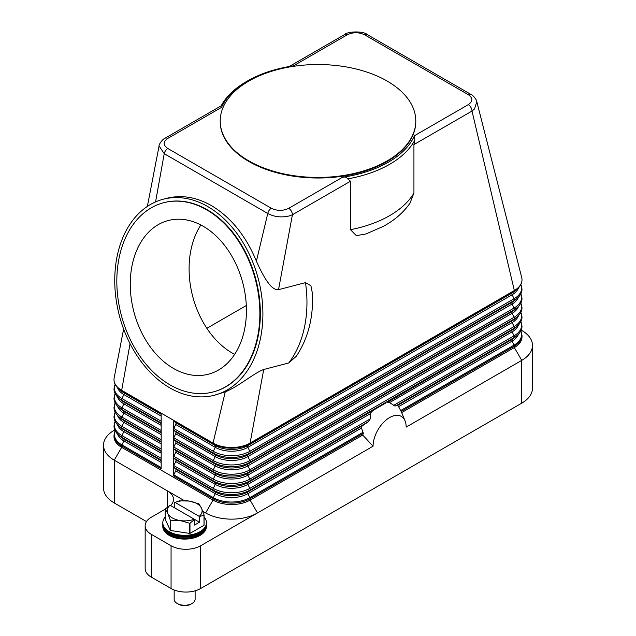 <?xml version="1.0" encoding="UTF-8"?>
<svg xmlns="http://www.w3.org/2000/svg" width="636" height="636" viewBox="0 0 636 636"><rect width="100%" height="100%" fill="white"/><g stroke="black" fill="none" stroke-linecap="round" stroke-linejoin="round"><path stroke-width="0.95" d="M147.369 206.406L159.079 145.914L164.231 153.697L267.764 213.481C274.172 216.908 281.279 217.743 289.102 215.986L292.417 214.745L278.528 289.674L305.479 282.638L310.917 285.723L312.475 293.705C313.437 317.603 308.07 338.432 296.376 356.184L288.712 362.973L263.725 369.492L250.083 443.077A26.195 15.121 180 0 1 213.044 443.077L173.525 420.269A1.749 1.01 120 0 0 173.787 420.992L175.735 422.749A1.749 1.01 -60 0 1 175.735 424.506L173.787 428.505A1.749 1.01 120 0 0 173.525 429.531A1.749 1.01 120 0 0 173.787 430.262L175.735 432.019A1.749 1.01 -60 0 1 175.735 433.768L173.787 437.775A1.749 1.01 120 0 0 173.525 438.8A1.749 1.01 120 0 0 173.787 439.532L175.735 441.281A1.749 1.01 -60 0 1 175.735 443.038L173.787 447.044A1.749 1.01 120 0 0 173.525 448.07A1.749 1.01 120 0 0 173.787 448.793L175.735 450.55A1.749 1.01 -60 0 1 175.735 452.307L173.787 456.306A1.749 1.01 120 0 0 173.525 457.34A1.749 1.01 120 0 0 173.787 458.063L175.735 459.82A1.749 1.01 -60 0 1 175.735 461.577L173.787 465.576A1.749 1.01 120 0 0 173.525 466.609A1.749 1.01 120 0 0 173.787 467.333L175.735 469.09A1.749 1.01 -60 0 1 175.735 470.847L173.787 474.846A1.749 1.01 120 0 0 173.525 475.871L173.525 420.269L161.178 413.138L161.178 468.748L121.667 445.931A26.195 15.121 0 0 1 113.995 435.239L115.108 430.604M361.296 427.4L361.733 426.43A31.434 18.15 120 0 0 361.296 427.4L363.267 433.347A29.447 17.005 120 0 0 362.751 435.064L250.083 500.111A26.195 15.121 180 0 1 213.044 500.111L121.667 447.354A26.195 15.121 180 0 1 113.995 436.662L113.995 435.239M159.087 145.914C158.698 144.459 162.816 138.847 165.082 138.203L221.36 105.711C222.195 105.512 222.25 106.069 221.543 107.373A99.542 57.471 180 0 1 247.611 80.915A99.542 57.471 180 0 1 293.45 65.858L347.288 34.773A5.239 3.021 -120 0 0 344.672 34.519L289.197 66.541M161.178 413.138L121.667 390.321A26.195 15.121 180 0 1 113.995 379.628A26.195 15.121 180 0 1 114.154 377.951L123.623 329.066M388.675 402.326A31.434 18.15 120 0 0 387.078 402.532L389.566 402.588L394.694 405.935L397.834 405.585A31.434 18.15 120 0 1 398.263 406.062L401.157 411.468A29.447 17.005 -60 0 1 401.666 412.573A29.447 17.005 -60 0 1 401.674 412.597L514.333 347.55L514.333 346.127A26.195 15.121 0 0 0 522.005 335.426L520.892 330.8M521.202 330.124L521.743 330.442A36.673 21.171 180 0 1 532.483 345.412A36.673 21.171 180 0 1 521.743 360.381L406.166 427.114A23.397 13.507 -60 0 0 405.076 420.921A23.397 13.507 -60 0 0 386.616 419.609A23.397 13.507 -60 0 0 373.07 446.218L362.751 435.064M387.078 402.532L512.131 330.068A23.071 13.324 0 0 0 515.049 328.001L517.346 326.006A25.822 14.906 0 0 1 514.071 328.311L512.131 330.068A1.749 1.01 -120 0 0 511.869 330.8A1.749 1.01 -120 0 0 512.131 331.825A23.071 13.324 0 0 0 518.467 324.94M263.725 369.492C253.557 373.252 238.174 386.871 225.263 391.816L213.044 443.077A1.749 1.01 120 0 0 213.299 443.809L215.246 445.558A1.749 1.01 -60 0 1 215.509 446.289A1.749 1.01 -60 0 1 215.246 447.315L213.299 451.322A25.822 14.906 0 0 0 249.821 451.322A1.749 1.01 60 0 1 250.083 452.347A1.749 1.01 60 0 1 249.821 453.07L247.881 454.827A1.749 1.01 -120 0 0 247.619 455.559A1.749 1.01 -120 0 0 247.881 456.584L249.821 460.583A1.749 1.01 60 0 1 250.083 461.617A1.749 1.01 60 0 1 249.821 462.34L247.881 464.097A1.749 1.01 -120 0 0 247.619 464.821A1.749 1.01 -120 0 0 247.881 465.854L249.821 469.853A1.749 1.01 60 0 1 250.083 470.886A1.749 1.01 60 0 1 249.821 471.61L247.881 473.367A1.749 1.01 -120 0 0 247.619 474.09A1.749 1.01 -120 0 0 247.881 475.124L249.821 479.123A1.749 1.01 60 0 1 250.083 480.148A1.749 1.01 60 0 1 249.821 480.88L247.881 482.637L385.344 403.264M374.66 409.433L372.489 410.951A31.434 18.15 120 0 0 370.891 412.597L370.438 413.631L247.881 484.386L249.821 488.392L370.279 418.846L370.438 413.631M370.279 418.846L368.284 421.755L362.44 425.754L247.881 491.898A1.749 1.01 -120 0 0 247.619 492.63A1.749 1.01 -120 0 0 247.881 493.655L361.375 428.123M361.733 426.43L362.44 425.754M370.891 412.597L372.489 410.951M373.07 446.218L200.69 545.744A20.956 12.1 180 0 1 185.871 549.281A20.956 12.1 180 0 1 171.06 545.744L151.296 534.335A20.956 12.1 180 0 1 145.159 525.781A20.956 12.1 180 0 1 151.296 517.227L165.209 509.198M521.687 277.463A26.195 15.121 180 0 1 521.727 277.622A26.195 15.121 180 0 1 522.005 279.824A26.195 15.121 180 0 1 514.333 290.517A1.749 1.01 60 0 1 514.071 291.24A25.822 14.906 0 0 0 517.346 288.927C520.391 286.264 521.941 283.227 522.005 279.824M347.288 34.773C353.115 32.046 358.903 32.07 364.659 34.837L468.199 94.613C472.993 97.952 473.025 101.299 468.303 104.646A5.239 3.021 60 0 1 470.918 107.404A5.239 3.021 60 0 1 471.65 109.026A5.239 3.021 60 0 1 472.007 111.061L514.333 290.517L250.083 443.077A1.749 1.01 60 0 1 249.821 443.809L514.071 291.24L512.131 292.997A23.071 13.324 0 0 0 515.049 290.93L517.346 288.927M414.831 140.127L413.933 144.587L413.933 193.066L409.926 203.289C403.296 212.694 394.368 220.414 383.158 226.44L366.01 233.937L356.351 235.638L350.484 229.691L350.484 181.22L347.701 178.883A101.283 58.48 0 0 0 414.831 140.127L414.457 135.714A99.542 57.471 180 0 1 342.55 177.245C344.561 176.689 346.254 177.142 347.614 178.597L347.701 178.883M366.606 233.73L366.01 233.945M312.475 293.705L312.499 294.261M350.484 181.22L292.417 214.745A5.239 3.021 -120 0 0 292.059 212.71A5.239 3.021 -120 0 0 291.328 211.096A5.239 3.021 -120 0 0 288.712 208.33C282.917 211.057 277.129 211.033 271.341 208.266L167.801 148.49C163.007 145.167 162.975 141.828 167.697 138.465L221.535 107.381M207.741 206.549A101.283 71.852 75.4 0 1 262.819 309.398A101.283 71.852 75.4 0 1 214.404 395.234A101.283 71.852 75.4 0 1 169.899 387.92A101.283 71.852 75.4 0 1 114.83 285.071A101.283 71.852 75.4 0 1 163.237 199.235A101.283 71.852 75.4 0 1 207.741 206.549M225.263 391.816L214.404 395.234M163.237 199.235L166.902 198.273C181.522 194.64 196.357 197.081 211.406 205.595C230.9 217.289 245.894 235.805 256.403 261.142C262.914 275.73 270.984 290.724 278.528 289.674M415.793 121.269A97.793 56.461 180 0 1 415.793 121.556A97.793 56.461 180 0 1 355.421 173.715A97.793 56.461 180 0 1 248.851 161.472A97.793 56.461 180 0 1 220.207 121.556A97.793 56.461 180 0 1 220.207 121.269M387.149 81.058A97.793 56.461 180 0 1 415.793 120.983A97.793 56.461 180 0 1 355.421 173.143A97.793 56.461 180 0 1 248.851 160.908A97.793 56.461 180 0 1 220.207 120.983A97.793 56.461 180 0 1 280.579 68.823A97.793 56.461 180 0 1 387.149 81.058M293.45 65.858L293.029 65.921M247.611 80.915L246.378 81.631A101.283 58.48 0 0 0 221.177 105.814M167.801 148.49A5.239 3.021 -60 0 0 165.559 150.668A5.239 3.021 -60 0 0 164.231 153.697L155.558 201.906M271.341 208.266A5.239 3.021 -60 0 0 269.092 210.444A5.239 3.021 -60 0 0 267.764 213.481L256.403 261.142M413.933 144.587L472.007 111.061L474.583 108.891L476.793 101.625L521.727 277.622M163.881 202.677A97.793 69.372 75.4 0 1 164.12 202.614A97.793 69.372 75.4 0 1 207.09 209.673A97.793 69.372 75.4 0 1 260.267 308.977A97.793 69.372 75.4 0 1 213.521 391.856A97.793 69.372 75.4 0 1 213.283 391.919M206.613 209.8A97.793 69.372 75.4 0 1 259.79 309.104A97.793 69.372 75.4 0 1 213.044 391.983A97.793 69.372 75.4 0 1 170.074 384.915A97.793 69.372 75.4 0 1 116.905 285.612A97.793 69.372 75.4 0 1 163.643 202.733A97.793 69.372 75.4 0 1 206.613 209.8M173.509 368.467A79.421 56.342 75.4 0 1 130.324 287.822A79.421 56.342 75.4 0 1 168.286 220.509A79.421 56.342 75.4 0 1 203.186 226.249A79.421 56.342 75.4 0 1 246.363 306.894A79.421 56.342 75.4 0 1 208.401 374.207A79.421 56.342 75.4 0 1 173.509 368.467M200.873 224.985A79.421 56.342 -104.6 0 0 232.339 353.115A79.421 56.342 -104.6 0 0 234.644 354.379M246.307 305.526L206.859 328.303M165.082 138.203A5.239 3.021 60 0 1 167.697 138.465M130.054 343.702L121.667 390.321A1.749 1.01 120 0 0 121.929 391.053A25.822 14.906 180 0 1 118.654 388.739C115.609 386.076 114.059 383.039 113.995 379.628M170.583 505.548A20.956 12.1 0 0 0 173.493 499.403A20.956 12.1 0 0 0 167.355 490.849L114.257 460.194A36.673 21.171 180 0 1 103.517 445.216A36.673 21.171 180 0 1 114.257 430.246L114.798 429.936M146.471 521.568L114.257 502.965A36.673 21.171 0 0 1 103.517 487.995L103.517 445.216M167.355 507.162L167.355 490.849L184.337 500.651M202.797 511.312L205.635 512.95A36.673 21.171 0 0 0 257.493 512.95L250.083 500.111L250.083 498.688L363.267 433.347M522.005 335.426L522.005 336.857A26.195 15.121 180 0 1 514.333 347.55L521.743 360.381L521.743 403.16A36.673 21.171 0 0 0 532.483 388.191L532.483 345.412M521.743 403.16L200.69 588.515L200.69 545.744M171.06 545.744L171.06 588.515A20.956 12.1 0 0 0 185.871 592.06A20.956 12.1 0 0 0 200.69 588.515M171.06 588.515L151.296 577.106A20.956 12.1 0 0 1 145.159 568.552L145.159 525.781M165.209 516.989A21.831 12.601 0 0 0 162.808 522.728L162.808 524.557A21.831 12.601 0 0 0 169.208 533.469A21.831 12.601 0 0 0 192.994 536.196A21.831 12.601 0 0 0 206.469 524.557L206.469 522.728A21.831 12.601 0 0 0 204.077 516.989M162.808 522.728A21.831 12.601 0 0 0 169.208 531.64A21.831 12.601 0 0 0 192.994 534.367A21.831 12.601 0 0 0 206.469 522.728M162.832 525.058A21.831 12.601 0 0 0 162.808 525.567A21.831 12.601 0 0 0 169.208 534.478A21.831 12.601 0 0 0 192.994 537.205A21.831 12.601 0 0 0 206.469 525.567A21.831 12.601 0 0 0 206.454 525.058M206.469 525.567L206.469 526.489A21.831 12.601 180 0 1 192.994 538.135A21.831 12.601 180 0 1 169.208 535.401A21.831 12.601 180 0 1 162.808 526.489L162.808 525.567M203.997 515.12L203.997 525.296A20.082 11.591 0 0 0 204.077 525.137L204.077 514.961A20.082 11.591 180 0 1 203.997 515.12L199.458 516.671L199.458 522.212L194.521 525.066L194.521 519.525L189.973 523.221A20.082 11.591 180 0 1 189.703 523.261L180.123 520.542L170.543 520.296A20.082 11.591 180 0 1 170.44 520.24A20.082 11.591 180 0 1 170.337 520.184L167.769 513.419A17.466 10.081 0 0 0 172.292 517.935A17.466 10.081 0 0 0 180.123 520.542A17.466 10.081 0 0 0 194.266 519.215L194.521 519.525M203.997 525.296L189.973 533.389L189.973 523.221M189.703 523.261L189.703 533.437A20.082 11.591 0 0 0 189.973 533.389M189.703 533.437L170.543 530.472L170.543 520.296M170.337 520.184L170.337 530.352A20.082 11.591 0 0 0 170.44 530.416A20.082 11.591 0 0 0 170.543 530.472M170.337 530.352L165.209 519.294L165.209 509.118A20.082 11.591 180 0 1 165.281 508.959L170.074 505.246A17.466 10.081 0 0 0 167.769 513.419L165.209 509.118M198.837 503.847A20.082 11.591 180 0 1 198.941 503.903L201.509 508.196A17.466 10.081 0 0 0 196.985 503.68A17.466 10.081 0 0 0 189.162 501.065L198.742 503.784A20.082 11.591 180 0 1 198.837 503.847M179.304 500.866A20.082 11.591 180 0 1 179.583 500.818L189.162 501.065A17.466 10.081 0 0 0 175.011 502.392L179.304 500.866M174.765 507.957L174.765 502.416M199.458 516.671L199.211 516.368A17.466 10.081 0 0 0 201.509 508.196L204.077 514.961M199.458 522.212L170.074 505.246M175.011 502.392L199.211 516.368M174.161 589.993L174.161 599.207A10.478 6.05 0 0 0 177.229 603.485L177.229 603.485A10.478 6.05 0 0 0 192.048 603.485A10.478 6.05 0 0 0 195.117 599.207L195.117 590.82M178.47 604.2L177.229 603.485L178.47 604.2A8.729 5.04 0 0 0 190.816 604.2L192.048 603.485M162.824 523.182A21.831 12.601 0 0 0 169.208 532.555A21.831 12.601 0 0 0 193.36 535.194A21.831 12.601 0 0 0 206.454 523.182M173.787 428.505L213.299 451.322A1.749 1.01 120 0 0 213.044 452.347A1.749 1.01 120 0 0 213.299 453.07A25.822 14.906 0 0 0 249.821 453.07L514.071 300.51L512.131 302.267A23.071 13.324 0 0 0 515.049 300.2L517.346 298.197A25.822 14.906 0 0 1 514.071 300.51A1.749 1.01 60 0 0 514.333 299.787A1.749 1.01 60 0 0 514.071 298.753A25.822 14.906 0 0 0 520.844 284.554M173.787 420.992L213.299 443.809A25.822 14.906 0 0 0 249.821 443.809L247.881 445.558A1.749 1.01 -120 0 0 247.619 446.289A1.749 1.01 -120 0 0 247.881 447.315L249.821 451.322L514.071 298.753L512.131 294.754A23.071 13.324 0 0 0 518.467 287.87M173.787 430.262L213.299 453.07L215.246 454.827A23.071 13.324 0 0 0 247.881 454.827L512.131 302.267A1.749 1.01 -120 0 0 511.869 302.99A1.749 1.01 -120 0 0 512.131 304.024A23.071 13.324 0 0 0 518.467 297.131M161.178 458.302L121.929 435.636A1.749 1.01 120 0 0 121.667 436.662A1.749 1.01 120 0 0 121.929 437.393L123.869 439.142A1.749 1.01 -60 0 1 124.131 439.873A1.749 1.01 -60 0 1 123.869 440.899A23.071 13.324 180 0 1 117.533 434.014M161.178 460.687L123.869 439.142A23.071 13.324 180 0 1 120.951 437.083L118.654 435.08A25.822 14.906 180 0 0 121.929 437.393L161.178 460.051M161.178 462.436L123.869 440.899L121.929 444.906A25.822 14.906 180 0 1 115.156 430.699M161.178 467.563L121.929 444.906A1.749 1.01 120 0 0 121.667 445.931L121.667 447.354L114.257 460.194L114.257 502.965M205.635 512.95L213.044 500.111L213.044 498.688L173.525 475.871M161.178 449.032L121.929 426.366A1.749 1.01 120 0 0 121.667 427.392A1.749 1.01 120 0 0 121.929 428.123L123.869 429.88A1.749 1.01 -60 0 1 124.131 430.604A1.749 1.01 -60 0 1 123.869 431.629A23.071 13.324 180 0 1 117.533 424.745M161.178 451.417L123.869 429.88A23.071 13.324 180 0 1 120.951 427.813L118.654 425.81A25.822 14.906 180 0 0 121.929 428.123L161.178 450.781M161.178 453.174L123.869 431.629L121.929 435.636A25.822 14.906 180 0 1 115.156 421.43M161.178 439.762L121.929 417.097A1.749 1.01 120 0 0 121.667 418.13A1.749 1.01 120 0 0 121.929 418.854L123.869 420.611A1.749 1.01 -60 0 1 124.131 421.334A1.749 1.01 -60 0 1 123.869 422.368A23.071 13.324 180 0 1 117.533 415.475M161.178 442.147L123.869 420.611A23.071 13.324 180 0 1 120.951 418.544L118.654 416.54A25.822 14.906 180 0 0 121.929 418.854L161.178 441.519M161.178 443.904L123.869 422.368L121.929 426.366A25.822 14.906 180 0 1 115.156 412.16M161.178 430.493L121.929 407.835A1.749 1.01 120 0 0 121.667 408.861A1.749 1.01 120 0 0 121.929 409.584L123.869 411.341A1.749 1.01 -60 0 1 124.131 412.064A1.749 1.01 -60 0 1 123.869 413.098A23.071 13.324 180 0 1 117.533 406.213M161.178 432.877L123.869 411.341A23.071 13.324 180 0 1 120.951 409.274L118.654 407.271A25.822 14.906 180 0 0 121.929 409.584L161.178 432.249M161.178 434.634L123.869 413.098L121.929 417.097A25.822 14.906 180 0 1 115.156 402.898M161.178 421.223L121.929 398.565A1.749 1.01 120 0 0 121.667 399.591A1.749 1.01 120 0 0 121.929 400.314L123.869 402.071A1.749 1.01 -60 0 1 124.131 402.803A1.749 1.01 -60 0 1 123.869 403.828A23.071 13.324 180 0 1 117.533 396.944M161.178 423.616L123.869 402.071A23.071 13.324 180 0 1 120.951 400.004L118.654 398.009A25.822 14.906 180 0 0 121.929 400.314L161.178 422.98M161.178 425.365L123.869 403.828L121.929 407.835A25.822 14.906 180 0 1 115.156 393.628M161.178 413.71L121.929 391.053L123.869 392.802A1.749 1.01 -60 0 1 124.131 393.533A1.749 1.01 -60 0 1 123.869 394.559A23.071 13.324 180 0 1 117.533 387.674M161.178 414.346L123.869 392.802A23.071 13.324 180 0 1 120.951 390.743L118.654 388.739M161.178 416.095L123.869 394.559L121.929 398.565A25.822 14.906 180 0 1 115.156 384.359M395.616 405.975L514.071 337.581L512.131 339.338A1.749 1.01 -120 0 0 511.869 340.061A1.749 1.01 -120 0 0 512.131 341.095A23.071 13.324 0 0 0 518.467 334.202M398.629 406.619L512.131 341.095L514.071 345.094A25.822 14.906 0 0 0 520.844 330.895M400.696 410.554L514.071 345.094A1.749 1.01 60 0 1 514.333 346.127L401.157 411.468M389.566 402.588L512.131 331.825L514.071 335.824A1.749 1.01 60 0 1 514.333 336.857A1.749 1.01 60 0 1 514.071 337.581A25.822 14.906 0 0 0 517.346 335.267L515.049 337.271A23.071 13.324 0 0 1 512.131 339.338L397.564 405.482M173.787 458.063L213.299 480.88L215.246 482.637A1.749 1.01 -60 0 1 215.509 483.36A1.749 1.01 -60 0 1 215.246 484.386L213.299 488.392A25.822 14.906 0 0 0 249.821 488.392A1.749 1.01 60 0 1 250.083 489.418A1.749 1.01 60 0 1 249.821 490.149L368.284 421.755M173.787 467.333L213.299 490.149L215.246 491.898A1.749 1.01 -60 0 1 215.509 492.63A1.749 1.01 -60 0 1 215.246 493.655A23.071 13.324 0 0 0 247.881 493.655L249.821 497.662L363.204 432.202M249.821 497.662A1.749 1.01 60 0 1 250.083 498.688A26.195 15.121 0 0 1 213.044 498.688A1.749 1.01 120 0 1 213.299 497.662A25.822 14.906 0 0 0 249.821 497.662M173.787 465.576L213.299 488.392A1.749 1.01 120 0 0 213.044 489.418A1.749 1.01 120 0 0 213.299 490.149A25.822 14.906 0 0 0 249.821 490.149L247.881 491.898A23.071 13.324 0 0 1 215.246 491.898L175.735 469.09M175.735 459.82L215.246 482.637A23.071 13.324 0 0 0 247.881 482.637A1.749 1.01 -120 0 0 247.619 483.36A1.749 1.01 -120 0 0 247.881 484.386A23.071 13.324 0 0 1 215.246 484.386L175.735 461.577M175.735 470.847L215.246 493.655L213.299 497.662L173.787 474.846M393.62 405.37L514.071 335.824A25.822 14.906 0 0 0 520.844 321.625M173.787 448.793L213.299 471.61L215.246 473.367A1.749 1.01 -60 0 1 215.509 474.09A1.749 1.01 -60 0 1 215.246 475.124L213.299 479.123A1.749 1.01 120 0 0 213.044 480.148A1.749 1.01 120 0 0 213.299 480.88A25.822 14.906 0 0 0 249.821 480.88L514.071 328.311A1.749 1.01 60 0 0 514.333 327.588A1.749 1.01 60 0 0 514.071 326.562A25.822 14.906 0 0 0 520.844 312.356M173.787 439.532L213.299 462.34L215.246 464.097A1.749 1.01 -60 0 1 215.509 464.821A1.749 1.01 -60 0 1 215.246 465.854L213.299 469.853A1.749 1.01 120 0 0 213.044 470.886A1.749 1.01 120 0 0 213.299 471.61A25.822 14.906 0 0 0 249.821 471.61L514.071 319.049L512.131 320.798A1.749 1.01 -120 0 0 511.869 321.53A1.749 1.01 -120 0 0 512.131 322.555A23.071 13.324 0 0 0 518.467 315.671M175.735 432.019L215.246 454.827A1.749 1.01 -60 0 1 215.509 455.559A1.749 1.01 -60 0 1 215.246 456.584L213.299 460.583A1.749 1.01 120 0 0 213.044 461.617A1.749 1.01 120 0 0 213.299 462.34A25.822 14.906 0 0 0 249.821 462.34L514.071 309.78L512.131 311.537A1.749 1.01 -120 0 0 511.869 312.26A1.749 1.01 -120 0 0 512.131 313.286L514.071 317.292A1.749 1.01 60 0 1 514.333 318.318A1.749 1.01 60 0 1 514.071 319.049A25.822 14.906 0 0 0 517.346 316.736L515.049 318.739A23.071 13.324 0 0 1 512.131 320.798L247.881 473.367A23.071 13.324 0 0 1 215.246 473.367L175.735 450.55M175.735 452.307L215.246 475.124A23.071 13.324 0 0 0 247.881 475.124L512.131 322.555L514.071 326.562L249.821 479.123A25.822 14.906 0 0 1 213.299 479.123L173.787 456.306M175.735 443.038L215.246 465.854A23.071 13.324 0 0 0 247.881 465.854L512.131 313.286A23.071 13.324 0 0 0 518.467 306.401M173.787 447.044L213.299 469.853A25.822 14.906 0 0 0 249.821 469.853L514.071 317.292A25.822 14.906 0 0 0 520.844 303.086M175.735 433.768L215.246 456.584A23.071 13.324 0 0 0 247.881 456.584L512.131 304.024L514.071 308.023A1.749 1.01 60 0 1 514.333 309.048A1.749 1.01 60 0 1 514.071 309.78A25.822 14.906 0 0 0 517.346 307.466L515.049 309.47A23.071 13.324 0 0 1 512.131 311.537L247.881 464.097A23.071 13.324 0 0 1 215.246 464.097L175.735 441.281M173.787 437.775L213.299 460.583A25.822 14.906 0 0 0 249.821 460.583L514.071 308.023A25.822 14.906 0 0 0 520.844 293.816M175.735 422.749L215.246 445.558A23.071 13.324 0 0 0 247.881 445.558L512.131 292.997A1.749 1.01 -120 0 0 511.869 293.721A1.749 1.01 -120 0 0 512.131 294.754L247.881 447.315A23.071 13.324 0 0 1 215.246 447.315L175.735 424.506M305.479 282.638A101.283 71.852 75.4 0 1 288.712 362.973M342.55 177.245L288.712 208.33M468.303 104.646L414.465 135.722M364.659 34.837A5.239 3.021 -60 0 1 366.908 34.416A5.239 3.021 -60 0 1 367.274 34.575A5.239 3.021 -60 0 1 367.282 34.575L470.815 94.351A5.239 3.021 -60 0 1 470.815 94.351A5.239 3.021 -60 0 1 470.871 94.39M468.199 94.613A5.239 3.021 -60 0 1 470.441 94.192A5.239 3.021 -60 0 1 470.807 94.351C473.081 95.042 477.111 100.448 476.793 101.625M413.933 193.066A101.283 58.48 180 0 1 350.484 229.691M151.296 577.106L151.296 534.335M517.346 298.197C520.391 295.533 521.941 292.496 522.005 289.094L520.892 284.459M115.108 421.334L113.995 425.969C114.059 429.38 115.609 432.416 118.654 435.08M115.108 412.064L113.995 416.699C114.059 420.11 115.609 423.147 118.654 425.81M115.108 402.803L113.995 407.438C114.059 410.84 115.609 413.877 118.654 416.54M115.108 393.533L113.995 398.168C114.059 401.57 115.609 404.607 118.654 407.271M115.108 384.263L113.995 388.898C114.059 392.309 115.609 395.346 118.654 398.009M405.076 420.921L401.666 412.573M517.346 335.267C520.391 332.604 521.941 329.567 522.005 326.165L520.892 321.53M517.346 326.006C520.391 323.334 521.941 320.305 522.005 316.895L520.892 312.26M517.346 316.736C520.391 314.073 521.941 311.036 522.005 307.625L520.892 302.99M517.346 307.466C520.391 304.803 521.941 301.766 522.005 298.356L520.892 293.721M415.793 120.983L415.793 121.556M213.044 391.983L213.521 391.856M163.643 202.733L164.12 202.614M220.207 120.983L220.207 121.556M344.672 34.519C347.518 31.299 363.538 30.862 367.274 34.575"/></g></svg>
